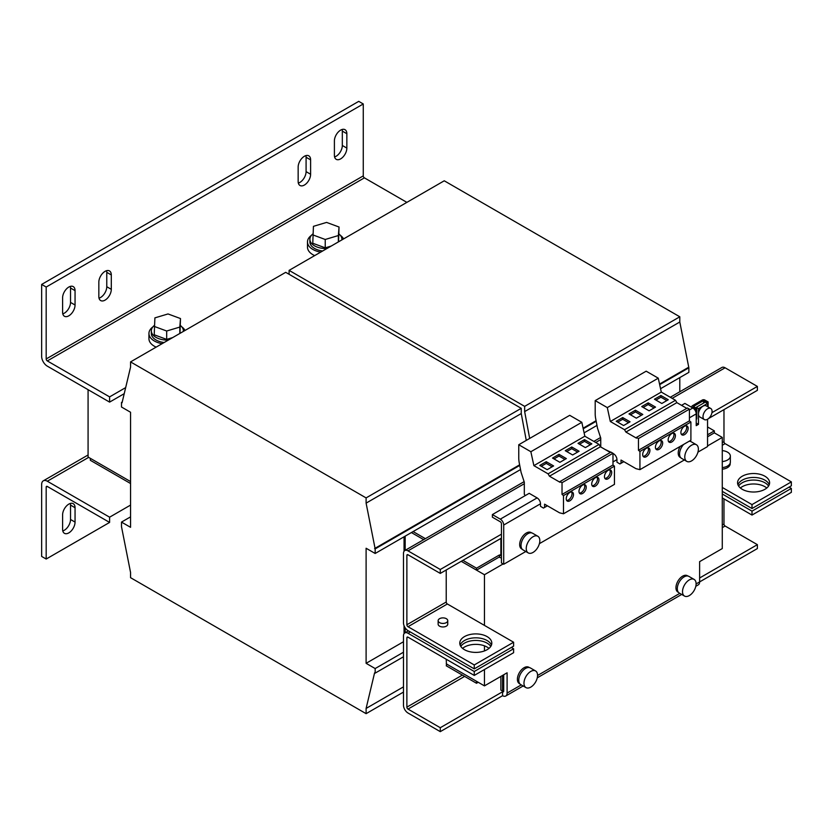 <?xml version="1.0" encoding="UTF-8"?>
<svg xmlns="http://www.w3.org/2000/svg" width="833" height="833" viewBox="0 0 833 833"><rect width="100%" height="100%" fill="white"/><g stroke="black" fill="none" stroke-linecap="round" stroke-linejoin="round"><path stroke-width="1.25" d="M105.073 271.35A8.809 5.081 120 0 0 98.835 282.137L98.835 296.517A8.809 5.081 120 0 0 100.668 300.557A8.809 5.081 120 0 0 107.457 298.193A8.809 5.081 120 0 0 111.299 289.332L111.299 274.942A8.809 5.081 120 0 0 109.477 270.912A8.809 5.081 120 0 0 105.073 271.35M340.624 130.125A8.809 5.081 120 0 0 334.397 140.912L334.397 155.292A8.809 5.081 120 0 0 336.22 159.322A8.809 5.081 120 0 0 343.009 156.968A8.809 5.081 120 0 0 346.851 148.097L346.851 133.717A8.809 5.081 120 0 0 345.029 129.688A8.809 5.081 120 0 0 340.624 130.125M304.389 156.271A8.809 5.081 120 0 0 298.152 167.058L298.152 181.448A8.809 5.081 120 0 0 299.984 185.478A8.809 5.081 120 0 0 306.773 183.125A8.809 5.081 120 0 0 310.615 174.253L310.615 159.874A8.809 5.081 120 0 0 308.793 155.833A8.809 5.081 120 0 0 304.389 156.271M68.827 287.041A8.809 5.081 120 0 0 62.6 297.829L62.6 312.208A8.809 5.081 120 0 0 64.422 316.248A8.809 5.081 120 0 0 71.211 313.885A8.809 5.081 120 0 0 75.053 305.024L75.053 290.634A8.809 5.081 120 0 0 73.231 286.604A8.809 5.081 120 0 0 68.827 287.041M462.575 648.376A16.014 9.246 180 0 1 487.107 647.074A16.014 9.246 180 0 1 488.992 648.376M460.805 646.418A16.014 9.246 180 0 1 487.107 643.149A16.014 9.246 180 0 1 490.762 646.418M740.37 487.992A16.014 9.246 180 0 1 764.902 486.691A16.014 9.246 180 0 1 766.787 487.992M738.6 486.035A16.014 9.246 180 0 1 764.902 482.765A16.014 9.246 180 0 1 768.567 486.035M684.528 434.628A5.123 2.957 120 0 0 687.871 430.109A5.123 2.957 120 0 0 687.09 426.007A5.123 2.957 120 0 0 684.528 426.257A5.123 2.957 120 0 0 681.175 430.776A5.123 2.957 120 0 0 681.967 434.878A5.123 2.957 120 0 0 684.528 434.628M681.332 434.264A5.123 2.957 120 0 0 683.06 433.774A5.123 2.957 120 0 0 686.246 425.767M671.783 441.979A5.123 2.957 120 0 0 675.136 437.46A5.123 2.957 120 0 0 674.345 433.358A5.123 2.957 120 0 0 671.783 433.608A5.123 2.957 120 0 0 668.441 438.127A5.123 2.957 120 0 0 669.222 442.24A5.123 2.957 120 0 0 671.783 441.979M668.597 441.625A5.123 2.957 120 0 0 670.315 441.136A5.123 2.957 120 0 0 673.501 433.118M646.304 456.692A5.123 2.957 120 0 0 649.657 452.173A5.123 2.957 120 0 0 648.865 448.071A5.123 2.957 120 0 0 646.304 448.321A5.123 2.957 120 0 0 642.961 452.84A5.123 2.957 120 0 0 643.742 456.942A5.123 2.957 120 0 0 646.304 456.692M643.118 456.338A5.123 2.957 120 0 0 644.836 455.838A5.123 2.957 120 0 0 648.022 447.831M659.049 449.341A5.123 2.957 120 0 0 662.391 444.822A5.123 2.957 120 0 0 661.61 440.709A5.123 2.957 120 0 0 659.049 440.969A5.123 2.957 120 0 0 655.696 445.488A5.123 2.957 120 0 0 656.487 449.591A5.123 2.957 120 0 0 659.049 449.341M655.852 448.977A5.123 2.957 120 0 0 657.57 448.487A5.123 2.957 120 0 0 660.767 440.48M595.345 486.118A5.123 2.957 120 0 0 598.688 481.599A5.123 2.957 120 0 0 597.907 477.496A5.123 2.957 120 0 0 595.345 477.746A5.123 2.957 120 0 0 591.992 482.265A5.123 2.957 120 0 0 592.784 486.368A5.123 2.957 120 0 0 595.345 486.118M592.159 485.754A5.123 2.957 120 0 0 593.877 485.264A5.123 2.957 120 0 0 597.063 477.257M608.09 478.756A5.123 2.957 120 0 0 611.432 474.248A5.123 2.957 120 0 0 610.651 470.135A5.123 2.957 120 0 0 608.09 470.385A5.123 2.957 120 0 0 604.737 474.904A5.123 2.957 120 0 0 605.518 479.017A5.123 2.957 120 0 0 608.09 478.756M604.893 478.402A5.123 2.957 120 0 0 606.611 477.913A5.123 2.957 120 0 0 609.808 469.895M582.6 493.469A5.123 2.957 120 0 0 585.953 488.95A5.123 2.957 120 0 0 585.162 484.848A5.123 2.957 120 0 0 582.6 485.098A5.123 2.957 120 0 0 579.258 489.617A5.123 2.957 120 0 0 580.039 493.719A5.123 2.957 120 0 0 582.6 493.469M579.414 493.115A5.123 2.957 120 0 0 581.132 492.615A5.123 2.957 120 0 0 584.318 484.608M569.866 500.82A5.123 2.957 120 0 0 573.208 496.312A5.123 2.957 120 0 0 572.427 492.199A5.123 2.957 120 0 0 569.866 492.459A5.123 2.957 120 0 0 566.513 496.968A5.123 2.957 120 0 0 567.304 501.081A5.123 2.957 120 0 0 569.866 500.82M566.669 500.466A5.123 2.957 120 0 0 568.387 499.977A5.123 2.957 120 0 0 571.584 491.959M487.107 636.61A16.014 9.246 0 0 0 469.656 634.611A16.014 9.246 0 0 0 459.774 643.149A16.014 9.246 0 0 0 464.46 649.688A16.014 9.246 0 0 0 481.911 651.698A16.014 9.246 0 0 0 491.803 643.149A16.014 9.246 0 0 0 487.107 636.61M491.439 645.117A16.014 9.246 0 0 0 487.107 640.535A16.014 9.246 0 0 0 471.27 638.203A16.014 9.246 0 0 0 460.139 645.117M764.902 476.226A16.014 9.246 0 0 0 747.451 474.227A16.014 9.246 0 0 0 737.569 482.765A16.014 9.246 0 0 0 742.255 489.304A16.014 9.246 0 0 0 759.706 491.314A16.014 9.246 0 0 0 769.598 482.765A16.014 9.246 0 0 0 764.902 476.226M769.234 484.723A16.014 9.246 0 0 0 764.902 480.152A16.014 9.246 0 0 0 749.065 477.819A16.014 9.246 0 0 0 737.934 484.723M68.827 532.881A8.809 5.081 120 0 0 75.053 522.093L75.053 507.714A8.809 5.081 120 0 0 73.231 503.673A8.809 5.081 120 0 0 66.442 506.037A8.809 5.081 120 0 0 62.6 514.898L62.6 529.288A8.809 5.081 120 0 0 64.422 533.318A8.809 5.081 120 0 0 68.827 532.881M62.787 530.923A8.809 5.081 120 0 0 64.297 530.267A8.809 5.081 120 0 0 70.524 519.48L70.524 505.1A8.809 5.081 120 0 0 70.347 503.455M525.477 687.246A9.611 5.55 -60 0 1 526.227 676.052A9.611 5.55 -60 0 1 535.567 670.95A9.611 5.55 -60 0 1 536.067 671.304A9.611 5.55 -60 0 1 535.307 682.498A9.611 5.55 -60 0 1 525.967 687.6A9.611 5.55 -60 0 1 525.477 687.246M525.967 687.6L520.75 684.591A9.611 5.55 -60 0 1 520.261 684.247A9.611 5.55 -60 0 1 521.021 673.054A9.611 5.55 -60 0 1 530.361 667.941L535.567 670.95M529.413 667.577L528.809 667.233A9.444 5.456 120 0 0 522.083 669.222A9.444 5.456 120 0 0 517.501 677.875A9.444 5.456 120 0 0 519.365 683.601L519.959 683.945M684.018 595.71A9.611 5.55 -60 0 1 684.778 584.516A9.611 5.55 -60 0 1 694.118 579.414A9.611 5.55 -60 0 1 694.607 579.768A9.611 5.55 -60 0 1 693.847 590.961A9.611 5.55 -60 0 1 684.507 596.064A9.611 5.55 -60 0 1 684.018 595.71M684.507 596.064L679.301 593.054A9.611 5.55 -60 0 1 678.812 592.711A9.611 5.55 -60 0 1 679.561 581.517A9.611 5.55 -60 0 1 688.912 576.405L694.118 579.414M687.954 576.04L687.36 575.697A9.444 5.456 120 0 0 680.623 577.685A9.444 5.456 120 0 0 676.052 586.338A9.444 5.456 120 0 0 677.906 592.065L678.51 592.409M706.634 409.419A6.404 3.696 120 0 0 703.208 415.021A6.404 3.696 120 0 0 704.343 419.561A6.404 3.696 120 0 0 708.456 418.614A6.404 3.696 120 0 0 711.882 413.012A6.404 3.696 120 0 0 710.747 408.472A6.404 3.696 120 0 0 706.634 409.419M710.747 408.472L706.217 405.848A6.404 3.696 120 0 0 702.104 406.806A6.404 3.696 120 0 0 698.491 414.011A6.404 3.696 120 0 0 699.814 416.948L704.343 419.561M522.229 549.259L521.625 548.905A9.444 5.456 -60 0 1 519.667 544.584A9.444 5.456 -60 0 1 523.79 535.078A9.444 5.456 -60 0 1 531.079 532.547L531.673 532.891M535.64 550.332A9.611 5.55 -60 0 1 528.226 552.904A9.611 5.55 -60 0 1 530.434 538.836A9.611 5.55 -60 0 1 537.837 536.265A9.611 5.55 -60 0 1 535.64 550.332M528.226 552.904L523.02 549.895A9.611 5.55 -60 0 1 525.217 535.827A9.611 5.55 -60 0 1 532.631 533.255L537.837 536.265M694.181 458.796A9.611 5.55 -60 0 1 686.777 461.367A9.611 5.55 -60 0 1 688.974 447.3A9.611 5.55 -60 0 1 696.388 444.728A9.611 5.55 -60 0 1 694.181 458.796M686.777 461.367L681.561 458.358A9.611 5.55 -60 0 1 683.664 444.406M680.769 457.723L680.176 457.379A9.444 5.456 -60 0 1 678.218 453.048A9.444 5.456 -60 0 1 680.207 446.405M438.137 620.658L438.137 624.188A4.8 2.77 0 0 0 444.78 626.749A4.8 2.77 0 0 0 447.748 624.188L447.748 620.658A4.8 2.77 0 0 0 441.105 618.096A4.8 2.77 0 0 0 438.137 620.658A4.8 2.77 0 0 0 444.78 623.219A4.8 2.77 0 0 0 447.748 620.658M722.273 450.611A9.611 5.55 180 0 1 730.354 456.088A9.611 5.55 180 0 1 729.625 458.212A9.611 5.55 180 0 1 722.273 461.565M730.354 456.088L730.354 462.107A9.611 5.55 180 0 1 729.625 464.231A9.611 5.55 180 0 1 722.273 467.584M722.273 469.187A9.444 5.456 0 0 0 730.187 463.804L730.187 463.117M180.49 325.557A16.014 9.246 180 0 1 183.375 330.847A16.014 9.246 180 0 1 183.343 331.43L183.375 330.847M168.36 340.072A16.014 9.246 180 0 1 156.031 337.386A16.014 9.246 180 0 1 151.335 330.847A16.014 9.246 180 0 1 154.292 325.495M164.122 342.519A16.014 9.246 180 0 1 156.031 339.999A16.014 9.246 180 0 1 151.335 333.46L151.335 330.847M339.041 234.021A16.014 9.246 180 0 1 341.915 239.31A16.014 9.246 180 0 1 341.884 239.894M326.9 248.536A16.014 9.246 180 0 1 314.572 245.85A16.014 9.246 180 0 1 309.886 239.31A16.014 9.246 180 0 1 312.833 233.958M322.673 250.983A16.014 9.246 180 0 1 314.572 248.463A16.014 9.246 180 0 1 309.886 241.924L309.886 239.31M152.887 326.88A18.42 10.631 0 0 0 148.94 333.46L148.94 338.698A18.42 10.631 0 0 0 154.334 346.216A18.42 10.631 0 0 0 156.146 347.132M148.94 333.46A18.42 10.631 0 0 0 154.334 340.978A18.42 10.631 0 0 0 162.143 343.665M185.02 330.451A18.42 10.631 0 0 0 181.823 326.88M311.427 235.343A18.42 10.631 0 0 0 307.481 241.924L307.481 247.162A18.42 10.631 0 0 0 312.875 254.679A18.42 10.631 0 0 0 314.687 255.596M307.481 241.924A18.42 10.631 0 0 0 312.875 249.442A18.42 10.631 0 0 0 320.695 252.128M343.571 238.915A18.42 10.631 0 0 0 340.374 235.343M529.673 438.45L524.655 411.596L524.655 406.369L679.801 316.79L444.249 180.792L289.093 270.371L289.093 274.286M524.655 406.369L289.093 270.371M679.801 391.781L679.801 377.599M660.548 388.709L688.86 372.361L688.86 367.79L679.801 322.017L679.801 316.79M583.225 428.776L596.189 421.29M659.674 384.638L688.86 367.79M584.11 432.848L596.98 425.413M583.1 428.193L596.074 420.707M659.538 384.065L688.297 367.457M524.655 411.596L679.801 322.017M411.408 532.558L423.685 539.649L411.408 532.558M88.079 389.688L88.079 457.036L130.552 481.557L90.349 458.348L90.349 460.305L130.552 483.515M707.55 426.965L714.339 430.88L714.339 432.848L707.55 436.773M520.531 469.552L413.106 531.569L425.382 538.659M121.493 402.443L121.493 407.014L130.552 412.252L130.552 527.32L121.493 522.093L121.493 526.675L130.552 572.438L130.552 577.675L366.104 713.662L366.104 708.435L374.6 672.804L375.162 673.126L375.162 668.555L366.104 663.318L366.104 548.249L375.162 553.476L375.162 548.895L366.104 503.132L366.104 497.905L521.25 408.326L285.698 272.329L130.552 361.907L130.552 367.134L122.055 402.766L121.493 402.443L122.232 402.006M366.104 497.905L130.552 361.907M121.493 522.093L130.552 516.866M366.104 713.662L403.474 692.088M366.104 708.435L403.474 686.861M375.162 673.126L403.474 656.779M375.162 668.555L403.474 652.208M366.104 663.318L403.474 641.743M404.047 536.806L404.047 551.269M404.047 625.635L404.047 633.653M375.162 553.476L413.106 531.569M375.162 548.895L519.74 465.428M374.6 548.572L519.625 464.835M526.269 440.407L521.25 413.553L521.25 408.326M366.104 503.132L521.25 413.553M446.228 665.775L476.518 683.268L476.518 681.3L446.228 663.807L484.452 685.882L507.099 672.804L507.099 693.066L521.271 684.893M405.171 536.15L405.171 550.332L405.171 536.15M405.171 627.843L405.171 632.716L405.171 627.843M499.738 555.434A1.604 0.927 -120 0 0 500.539 555.517A1.604 0.927 -120 0 0 500.872 554.788L499.175 555.111L476.518 568.189L476.518 570.147L461.232 561.327L484.452 574.728L503.132 563.941M476.518 568.189L462.929 560.338M476.518 683.268L478.225 682.279M503.705 690.453L502.57 691.109L502.57 675.417M502.57 691.109L500.872 690.13L500.872 676.396M109.602 396.883L47.314 360.928A1.604 0.927 60 0 1 46.179 358.961L46.179 287.041L363.271 103.969L358.742 101.355L41.65 284.428L41.65 356.347A8.007 4.623 60 0 0 47.314 366.156L109.602 402.11L109.602 396.883L125.668 387.605M109.602 402.11L124.221 393.676M406.868 202.367L364.406 177.856A1.604 0.927 -120 0 1 363.271 175.888L46.179 358.961M99.023 298.162A8.809 5.081 120 0 0 106.77 286.719L106.77 272.329A8.809 5.081 120 0 0 106.582 270.694M334.585 156.937A8.809 5.081 120 0 0 342.321 145.483L342.321 131.104A8.809 5.081 120 0 0 342.134 129.459M298.339 183.083A8.809 5.081 120 0 0 306.086 171.64L306.086 157.26A8.809 5.081 120 0 0 305.898 155.615M62.787 313.854A8.809 5.081 120 0 0 70.524 302.41L70.524 288.02A8.809 5.081 120 0 0 70.347 286.385M41.65 284.428L46.179 287.041M363.271 103.969L363.271 175.888M331.201 246.058L325.234 247.849L312.771 243.246L313.437 226.337L326.578 222.411L339.041 227.013L338.365 235.541L325.234 239.477L312.771 234.875M339.041 227.013L338.531 241.83M172.66 337.594L166.683 339.385L154.22 334.783L154.896 317.873L168.027 313.947L180.49 318.55L179.813 327.077L166.683 331.013L154.22 326.411M180.49 318.55L179.98 333.367M325.234 247.849L325.234 239.477M338.365 241.924L338.365 235.541M166.683 339.385L166.683 331.013M179.813 333.46L179.813 327.077M474.258 668.878L474.258 664.953L408.003 626.708L447.363 603.987L513.607 642.233L513.607 646.158L474.258 668.878L408.003 630.633A6.404 3.696 -120 0 1 403.474 622.782L403.474 553.476A6.404 3.696 -120 0 1 404.807 550.54L524.124 481.651M723.971 409.638L723.971 441.677L722.273 442.656M446.228 569.991L446.228 602.02L406.879 624.75L406.879 555.434L408.003 554.788A1.604 0.927 -120 0 0 407.202 554.705A1.604 0.927 -120 0 0 406.879 555.434M707.55 445.926L722.273 437.419L722.273 548.572L699.616 561.65L699.616 581.923A6.404 3.696 60 0 1 698.293 584.849L695.815 586.286M462.367 675.094L406.879 707.134L406.879 637.818L408.003 637.172L474.258 675.417L513.607 652.697L513.607 648.772L511.347 647.47M723.971 498.884L723.971 524.061L722.273 525.04M440.282 731.645L440.282 727.719L502.57 691.765A1.604 0.927 -120 0 0 503.371 691.848A1.604 0.927 -120 0 0 503.705 691.109L502.57 691.765L502.57 695.69L440.282 731.645L408.003 713.017A6.404 3.696 -120 0 1 403.474 705.166L403.474 635.86A6.404 3.696 -120 0 1 404.807 632.924A6.404 3.696 -120 0 1 408.003 633.247L474.258 671.492L513.607 648.772M446.228 659.236L446.509 665.942M408.003 637.172A1.604 0.927 -120 0 0 407.202 637.089A1.604 0.927 -120 0 0 406.879 637.818M474.258 671.492L474.258 675.417M722.273 493.979L752.001 511.139L752.001 515.065L791.35 492.345L791.35 488.419L789.08 487.118M752.001 511.139L791.35 488.419M722.273 497.905L752.001 515.065M696.107 583.943L757.374 548.572L757.374 544.657L699.616 577.998M722.273 527.653L725.095 526.019L757.374 544.657M440.282 727.719L408.003 709.091L464.627 676.396M725.095 526.019A1.604 0.927 60 0 1 723.971 524.061M406.879 707.134A1.604 0.927 -120 0 0 408.003 709.091M503.705 691.109L503.705 674.761M502.57 695.69A6.404 3.696 -120 0 0 505.777 696.003A6.404 3.696 -120 0 0 507.099 693.066M689.589 440.99A9.444 5.456 -60 0 1 689.62 441.011L690.224 441.355M697.939 452.121L707.55 446.571L707.55 419.249M707.55 406.619L707.55 403.422L698.491 408.649L698.491 424.341L696.221 425.653L696.221 413.886L689.422 417.812M612.984 453.444L613.546 453.766A4.8 2.77 -120 0 1 616.951 459.649L616.951 462.19L619.887 463.939L623.855 461.68M540.502 503.788L503.705 525.04L503.705 564.264L501.435 562.962L501.435 523.728A1.604 0.927 -120 0 0 500.3 521.77L492.376 517.189L492.376 514.575L529.184 493.323L537.108 497.905A4.8 2.77 -120 0 1 540.502 503.788L540.502 506.318L543.449 508.078L547.416 505.808M503.705 564.264L525.8 551.508M539.399 543.657L684.351 459.972M707.55 403.422L705.28 402.11L696.221 407.347L696.221 408.128M610.839 452.204L605.112 449.487M696.221 413.886A4.8 2.77 60 0 0 692.827 408.003L684.893 403.422L681.561 405.348M696.221 423.039L698.491 424.341M696.221 407.347L698.491 408.649M492.376 514.575L500.3 519.146A4.8 2.77 -120 0 1 503.705 525.04M639.931 451.455L638.463 450.299L638.463 438.564L636.454 437.408L687.423 407.993L689.422 409.149L689.422 420.873L690.901 422.029L690.901 440.23L665.421 454.943L639.931 469.656L639.931 451.455L690.901 422.029M686.767 408.357L676.854 402.641L675.501 400.288L661.287 392.072L658.268 378.172L646.169 371.185L595.199 400.611L595.199 413.772A24.022 13.869 -120 0 0 595.71 418.801L597.5 428.152L600.749 438.075L600.749 446.967M636.454 437.408L636.454 438.158L625.895 432.056L676.854 402.641M625.895 432.056L624.531 429.703L675.501 400.288M648.178 402.849L641.722 406.577L649.084 410.825L655.54 407.098L648.178 402.849L648.178 404.546L643.191 407.431M660.913 395.498L654.457 399.215L661.819 403.474L668.274 399.746L660.913 395.498L660.913 397.195L655.935 400.069M624.531 429.703L610.318 421.498L661.287 392.072M610.318 421.498L607.299 407.597L658.268 378.172M638.463 450.299L689.422 420.873M638.463 438.564L689.422 409.149M635.433 410.2L628.977 413.928L636.339 418.176L642.795 414.459L635.433 410.2L635.433 411.908L630.456 414.782M622.699 417.562L616.243 421.29L623.605 425.538L630.05 421.81L622.699 417.562L622.699 419.259L617.711 422.133M607.299 407.597L595.199 400.611M621.022 463.315L621.022 460.045L635.985 468.677L639.931 469.656M563.493 495.583L562.025 494.438L562.025 482.703L560.015 481.547L610.974 452.121L612.984 453.277L612.984 465.012L614.452 466.157L614.452 484.369L563.493 513.784L563.493 495.583L614.452 466.157M610.329 452.496L600.416 446.769L599.052 444.416L584.839 436.211L581.819 422.31L569.72 415.323L518.761 444.739L518.761 457.9A24.022 13.869 -120 0 0 519.261 462.94L521.062 472.28L524.311 482.203L524.311 494.313L525.269 495.583M560.015 481.547L560.015 482.297L549.447 476.195L600.416 446.769M549.447 476.195L548.093 473.842L599.052 444.416M571.73 446.977L565.274 450.705L572.635 454.964L579.091 451.236L571.73 446.977L571.73 448.685L566.752 451.559M584.474 439.626L578.019 443.354L585.38 447.602L591.836 443.874L584.474 439.626L584.474 441.323L579.487 444.208M548.093 473.842L533.88 465.637L584.839 436.211M533.88 465.637L530.86 451.725L581.819 422.31M562.025 494.438L612.984 465.012M562.025 482.703L612.984 453.277M546.25 461.69L539.794 465.418L547.156 469.666L553.612 465.939L546.25 461.69L546.25 463.398L541.273 466.272M558.995 454.339L552.539 458.067L559.901 462.315L566.357 458.587L558.995 454.339L558.995 456.036L554.007 458.91M530.86 451.725L518.761 444.739M544.584 507.443L544.584 504.173L559.547 512.816L563.493 513.784M689.078 441.282A9.611 5.55 -60 0 1 691.171 441.719L696.388 444.728M696.221 419.249L696.784 418.916L696.784 408.462L693.504 406.556M695.659 411.387L695.659 409.107L696.784 408.462M695.659 409.107L692.369 407.212A1.76 1.02 0 0 1 691.859 406.494L691.859 407.441M708.112 406.941L708.112 401.923L704.833 400.027A1.76 1.02 0 0 0 702.334 400.027L692.369 405.775A1.76 1.02 0 0 0 691.859 406.494M708.112 401.923L706.978 403.099M703.698 403.026L703.698 400.673L706.978 402.568M703.698 400.673L703.469 403.162M693.504 406.431L703.469 400.673M408.003 554.788L440.282 573.416L440.282 569.491L408.003 550.863A6.404 3.696 -120 0 0 404.807 550.54M670.284 397.268L721.899 367.468A6.404 3.696 60 0 1 725.095 367.79L757.374 386.418L757.374 390.344L708.55 418.53M440.282 569.491L501.435 534.192M711.965 412.647L757.374 386.418M440.282 573.416L501.435 538.108M513.607 642.233L474.258 664.953M447.363 603.987A1.604 0.927 60 0 1 446.228 602.02M406.879 624.75A1.604 0.927 -120 0 0 408.003 626.708M722.273 445.27L725.095 443.635L791.35 481.88L752.001 504.6L722.273 487.44M722.273 491.366L752.001 508.526L791.35 485.806L791.35 481.88M752.001 508.526L752.001 504.6M725.095 443.635A1.604 0.927 60 0 1 723.971 441.677M499.175 555.111L499.738 557.402A4.009 2.312 -120 0 0 501.435 557.725M714.339 430.88L707.55 434.805M499.175 557.069L476.518 570.147M500.872 554.788L500.872 538.441M109.602 522.426L46.179 559.037L46.179 487.118A1.604 0.927 60 0 1 46.513 486.378A1.604 0.927 60 0 1 47.314 486.462L109.602 522.426L109.602 517.189L47.314 481.235A8.007 4.623 60 0 0 43.306 480.828A8.007 4.623 60 0 0 41.65 484.504L41.65 556.423L46.179 559.037M130.552 505.09L109.602 517.189M722.273 437.419L714.339 432.848M484.452 574.728L484.452 625.396M484.452 645.835L484.452 650.927M484.452 669.534L484.452 685.882M564.878 459.441L558.995 456.036M552.144 466.792L546.25 463.398M590.358 444.728L584.474 441.323M577.623 452.08L571.73 448.685M628.582 422.664L622.699 419.259M641.327 415.303L635.433 411.908M666.806 400.59L660.913 397.195M654.061 407.951L648.178 404.546M75.053 522.093L70.524 519.48M47.314 360.928L364.406 177.856M537.566 675.48L679.822 593.356M408.003 633.247L410.273 631.935M616.951 459.649L612.984 461.94M613.546 453.766L612.984 454.1M692.827 408.003L689.422 409.961M537.108 497.905L500.3 519.146M692.369 407.743L692.369 407.212M408.003 550.863L524.311 483.713M595.72 442.49L600.749 439.585M672.158 398.351L725.095 367.79M46.179 487.118L47.314 486.462M88.652 457.369L47.314 481.235M75.053 507.714L70.524 505.1M70.524 302.41L75.053 305.024M75.053 290.634L70.524 288.02M306.086 171.64L310.615 174.253M310.615 159.874L306.086 157.26M342.321 145.483L346.851 148.097M346.851 133.717L342.321 131.104M106.77 286.719L111.299 289.332M111.299 274.942L106.77 272.329M341.915 239.31L341.915 239.873M408.399 630.852L404.807 632.924M681.696 594.439L537.264 677.823M523.145 685.976L505.777 696.003M593.835 441.407L600.572 437.523M88.079 454.985L43.306 480.828"/></g></svg>
